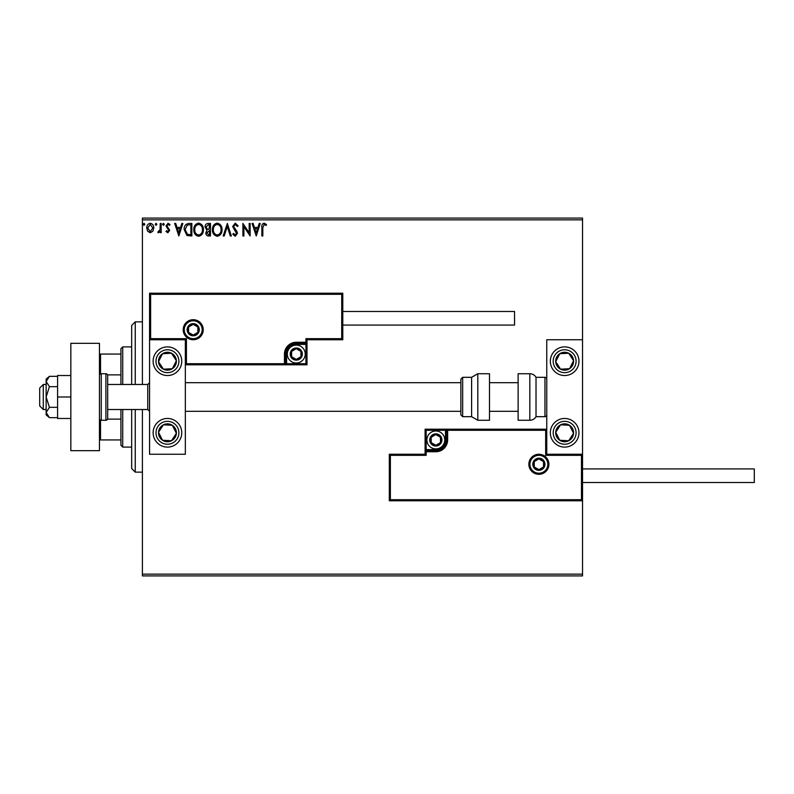 <?xml version="1.0" encoding="UTF-8"?>
<svg xmlns="http://www.w3.org/2000/svg" width="794" height="794" viewBox="0 0 794 794"><rect width="100%" height="100%" fill="white"/><g stroke="black" fill="none" stroke-linecap="round" stroke-linejoin="round"><path stroke-width="1.19" d="M152.865 231.243L150.265 232.761L147.674 231.252L146.731 227.997C146.711 225.407 147.882 223.839 150.265 223.293C152.647 223.829 153.828 225.407 153.798 227.997L152.865 231.243M161.182 223.451L161.182 232.602L160.219 232.602L160.219 231.252L158.542 232.761L157.817 232.453L158.274 231.471L160.07 229.665L160.219 223.451L161.182 223.451M167.862 232.761L166.006 231.461L166.571 230.677L167.802 231.64L168.735 230.409L166.006 225.933L168.03 223.293L170.015 224.523L169.469 225.377L168.139 224.414L166.968 225.883L169.698 230.359L167.862 232.761M188.942 223.451L191.85 223.451L191.85 235.977L186.977 235.52L184.148 229.555C184 225.943 185.597 223.908 188.942 223.451M210.479 223.451L210.479 235.977L208.713 235.977C206.797 235.878 205.835 234.845 205.825 232.87L206.996 230.21L205.021 227.005C205.031 224.94 206.023 223.749 207.978 223.451L210.479 223.451M227.342 223.451L231.352 235.977L230.31 235.977L227.263 226.469L224.216 235.977L223.164 235.977L227.342 223.451M249.177 223.451L250.14 223.451L250.14 235.977L243.877 226.637L243.877 235.977L242.914 235.977L242.914 223.451L249.177 232.771L249.177 223.451M262.824 227.64L262.824 235.977L261.861 235.977L261.861 227.521C261.474 225.238 262.238 223.779 264.154 223.124L266.516 224.573L266.03 225.536L264.164 224.414L262.824 227.64M142.404 219.869L142.404 218.082L582.538 218.082L582.538 219.869L142.404 219.869L142.404 384.475M142.404 409.525L142.404 574.131L582.538 574.131L582.538 575.918L142.404 575.918L142.404 574.131M582.538 219.869L582.538 339.743L546.758 339.743L546.758 454.257L582.538 454.257L582.538 339.743M581.466 499.704L582.538 500.776L389.308 500.776L389.308 454.257L390.38 455.329L390.38 499.704L581.466 499.704L581.466 455.329L582.538 454.257L582.538 574.131M256.244 235.977L252.065 223.451L253.117 223.451L254.408 227.461L257.921 227.461L259.211 223.451L260.253 223.451L256.244 235.977M235.282 223.124L238.101 225.863L237.317 226.498L235.352 224.414L233.605 226.538L236.959 231.461L237.456 233.376L235.213 236.294L232.801 234.17L233.555 233.406L235.232 235.014L236.493 233.426L232.642 226.518L235.282 223.124M222.042 229.655C222.112 233.228 220.524 235.441 217.288 236.294C213.973 235.52 212.345 233.327 212.405 229.714C212.345 226.141 213.943 223.948 217.209 223.124C220.474 223.918 222.082 226.092 222.042 229.655M203.413 229.655C203.482 233.228 201.904 235.441 198.659 236.294C195.344 235.52 193.716 233.327 193.786 229.714C193.716 226.141 195.324 223.948 198.579 223.124C201.845 223.918 203.463 226.092 203.413 229.655M178.849 235.977L174.67 223.451L175.722 223.451L177.012 227.461L180.526 227.461L181.816 223.451L182.858 223.451L178.849 235.977M164.239 224.335L163.435 225.377L162.631 224.335L163.435 223.293L164.239 224.335M156.855 224.335L156.051 225.377L155.247 224.335L156.051 223.293L156.855 224.335M144.806 224.335L144.002 225.377L143.198 224.335L144.002 223.293L144.806 224.335M254.814 228.751L256.164 232.95L257.504 228.751L254.814 228.751M213.368 229.714C213.318 232.582 214.608 234.349 217.238 235.014C219.859 234.319 221.139 232.533 221.079 229.665C221.119 226.816 219.849 225.059 217.238 224.414C214.598 225.059 213.308 226.826 213.368 229.714M208.514 234.687L209.517 234.687L209.517 230.677L206.787 232.85L208.514 234.687M209.03 229.387L209.517 224.732L208.415 224.732L205.983 227.005L207.492 229.238L209.03 229.387M194.748 229.714C194.699 232.582 195.989 234.349 198.619 235.014C201.229 234.319 202.51 232.533 202.45 229.665C202.5 226.816 201.219 225.059 198.619 224.414C195.969 225.059 194.679 226.826 194.748 229.714M190.888 234.687L190.888 224.732L187.275 225.049L185.111 229.555L187.483 234.339L190.888 234.687M177.419 228.751L178.769 232.95L180.119 228.751L177.419 228.751M147.694 227.997L150.265 231.64L152.835 227.997L150.265 224.414L147.694 227.997M167.445 346.899A14.312 14.312 0 0 1 181.757 361.22A14.312 14.312 0 0 1 167.445 375.532A14.312 14.312 0 0 1 153.133 361.22A14.312 14.312 0 0 1 167.445 346.899M167.445 447.101A14.312 14.312 0 0 0 181.757 432.78A14.312 14.312 0 0 0 167.445 418.468A14.312 14.312 0 0 0 153.133 432.78A14.312 14.312 0 0 0 179.434 440.61A14.312 14.312 0 0 0 175.275 420.8M185.339 339.743L185.339 454.257L149.56 454.257L149.56 339.743L185.339 339.743L186.411 338.671L186.411 363.721L185.339 364.793L286.604 364.793L286.604 363.721L305.928 363.721L305.928 344.398L296.271 344.398A9.657 9.657 0 0 0 286.604 354.064L286.604 363.721L285.532 363.721A1.072 1.072 0 0 1 284.46 364.793L284.46 354.064A11.811 11.811 0 0 1 296.271 342.254L305.928 342.254L305.928 338.671L341.718 338.671L341.718 294.296L342.79 293.224L342.79 339.743L307 339.743L307 342.254L305.928 342.254L305.928 343.326L296.271 343.326A10.739 10.739 0 0 0 285.532 354.064L285.532 363.721L186.411 363.721M564.643 447.101A14.312 14.312 0 0 1 550.331 432.78A14.312 14.312 0 0 1 564.643 418.468A14.312 14.312 0 0 1 578.965 432.78A14.312 14.312 0 0 1 564.643 447.101M564.643 346.899A14.312 14.312 0 0 0 550.331 361.22A14.312 14.312 0 0 0 564.643 375.532A14.312 14.312 0 0 0 578.965 361.22A14.312 14.312 0 0 0 564.643 346.899A14.312 14.312 0 0 1 572.474 373.2M43.283 409.525L39.7 405.942L39.7 388.058L43.283 384.475L43.283 409.525L46.141 409.525M147.763 384.475L107.686 384.475L107.686 375.532L107.686 418.468L107.686 409.525L147.763 409.525L147.763 384.475L149.56 382.688M529.935 464.272A8.942 8.942 0 0 0 538.878 473.224A8.942 8.942 0 0 0 547.83 464.272A8.942 8.942 0 0 0 538.878 455.329A8.942 8.942 0 0 0 529.935 464.272M389.308 454.257L425.088 454.257L425.088 451.746L426.16 451.746L426.16 455.329L390.38 455.329M435.827 449.603L435.827 450.674L426.16 450.674A1.072 1.072 0 0 0 425.088 451.746L425.088 429.207L445.484 429.207L445.484 430.279L426.16 430.279L426.16 449.603L435.827 449.603A9.657 9.657 0 0 0 445.484 439.936L445.484 430.279L446.556 430.279A1.072 1.072 0 0 1 447.637 429.207L445.484 429.207M435.827 451.746L435.827 450.674A10.739 10.739 0 0 0 446.556 439.936L446.556 430.279L447.637 430.279L447.637 429.207L546.758 429.207L545.677 430.279L447.637 430.279L447.637 439.936A11.811 11.811 0 0 1 435.827 451.746L426.16 451.746L426.16 449.603L425.088 449.603M390.38 499.704L389.308 500.776M425.088 454.257L426.16 455.329M581.466 455.329L545.677 455.329L546.758 454.257M425.088 429.207L426.16 430.279M202.162 329.728A8.942 8.942 0 0 0 193.21 320.776A8.942 8.942 0 0 0 184.268 329.728A8.942 8.942 0 0 0 193.21 338.671A8.942 8.942 0 0 0 202.162 329.728M341.718 294.296L150.632 294.296L150.632 338.671L149.56 339.743L149.56 293.224L342.79 293.224M307 344.398L305.928 344.398L305.928 343.326A1.072 1.072 0 0 0 307 342.254L307 364.793L286.604 364.793M342.79 339.743L341.718 338.671M307 339.743L305.928 338.671M150.632 294.296L149.56 293.224M307 364.793L305.928 363.721M301.641 354.064A5.369 5.369 0 0 0 291.616 351.375A5.369 5.369 0 0 0 296.271 359.424A5.369 5.369 0 0 0 301.641 354.064M300.916 354.064L300.916 351.375L296.271 348.695L291.616 351.375L291.616 356.744L296.271 359.424L300.916 356.744L300.916 354.064M287.319 354.064A8.942 8.942 0 0 1 296.271 345.112A8.942 8.942 0 0 1 305.214 354.064A8.942 8.942 0 0 1 296.271 363.007A8.942 8.942 0 0 1 287.319 354.064M291.616 351.375L291.616 356.744L296.271 359.424L300.916 356.744L300.916 351.375L296.271 348.695M441.196 439.936A5.369 5.369 0 0 0 431.182 437.256A5.369 5.369 0 0 0 435.827 445.305A5.369 5.369 0 0 0 441.196 439.936M440.472 439.936L440.472 437.256L435.827 434.576L431.182 437.256L431.182 442.625L435.827 445.305L440.472 442.625L440.472 439.936M426.884 439.936A8.942 8.942 0 0 1 435.827 430.993A8.942 8.942 0 0 1 444.769 439.936A8.942 8.942 0 0 1 435.827 448.888A8.942 8.942 0 0 1 426.884 439.936M431.182 437.256L431.182 442.625L435.827 445.305M440.472 442.625L440.472 437.256M544.247 464.272A5.369 5.369 0 0 0 534.233 461.592A5.369 5.369 0 0 0 538.878 469.641A5.369 5.369 0 0 0 544.247 464.272M543.533 464.272L543.533 461.592L538.878 458.902L534.233 461.592L534.233 466.961L538.878 469.641L543.533 466.961L543.533 464.272M534.233 461.592L534.233 466.961L538.878 469.641M543.533 466.961L543.533 461.592M198.579 329.728A5.369 5.369 0 0 0 188.565 327.039A5.369 5.369 0 0 0 193.21 335.098A5.369 5.369 0 0 0 198.579 329.728M197.865 329.728L197.865 327.039L193.21 324.359L188.565 327.039L188.565 332.408L193.21 335.098L197.865 332.408L197.865 329.728M188.565 327.039L188.565 332.408L193.21 335.098L197.865 332.408L197.865 327.039M159.961 427.887A8.942 8.942 0 0 0 171.484 440.769A8.942 8.942 0 0 0 172.338 425.296A8.942 8.942 0 0 0 159.961 427.887M160.964 428.542L158.512 432.293L162.552 440.273L171.484 440.769L176.377 433.276L172.338 425.296L163.405 424.8L160.964 428.542M159.624 444.769A14.312 14.312 0 0 1 167.445 418.468M158.512 432.293L162.552 440.273L171.484 440.769L176.377 433.276L172.338 425.296L163.405 424.8L158.512 432.293M557.16 427.887A8.942 8.942 0 0 0 568.683 440.769A8.942 8.942 0 0 0 569.536 425.296A8.942 8.942 0 0 0 557.16 427.887M558.162 428.542L555.711 432.293L559.75 440.273L568.683 440.769L573.576 433.276L569.536 425.296L560.604 424.8L558.162 428.542M555.711 432.293L559.75 440.273L568.683 440.769L573.576 433.276L569.536 425.296L560.604 424.8L555.711 432.293M572.137 356.327A8.942 8.942 0 0 0 555.711 361.707A8.942 8.942 0 0 0 569.536 368.704A8.942 8.942 0 0 0 572.137 356.327M571.134 356.982L568.683 353.231L559.75 353.727L555.711 361.707L560.604 369.2L569.536 368.704L573.576 360.724L571.134 356.982M564.643 375.532A14.312 14.312 0 0 1 556.822 349.231M568.683 353.231L559.75 353.727L555.711 361.707L560.604 369.2L569.536 368.704L573.576 360.724L568.683 353.231M174.938 356.327A8.942 8.942 0 0 0 158.512 361.707A8.942 8.942 0 0 0 172.338 368.704A8.942 8.942 0 0 0 174.938 356.327M173.936 356.982L171.484 353.231L162.552 353.727L158.512 361.707L163.405 369.2L172.338 368.704L176.377 360.724L173.936 356.982M179.434 353.39A14.312 14.312 0 0 1 175.275 373.2A14.312 14.312 0 0 1 155.465 369.041M171.484 353.231L162.552 353.727L158.512 361.707L163.405 369.2L172.338 368.704L176.377 360.724L171.484 353.231M529.826 420.264A7.156 7.156 0 0 0 536.019 416.681L536.019 377.319A7.156 7.156 0 0 0 529.826 373.736L518.125 373.736L518.125 420.264L529.826 420.264L529.826 373.736M536.019 416.681L544.962 416.681A1.787 1.787 0 0 0 546.758 414.895M544.962 416.681L544.962 377.319A1.787 1.787 0 0 1 546.758 379.105M544.962 377.319L536.019 377.319M477.809 420.264L489.501 420.264L489.501 373.736L477.809 373.736L477.809 420.264L471.606 416.681L471.606 377.319L462.664 377.319L462.664 416.681L460.877 414.895L460.877 379.105L462.664 377.319M185.339 411.312L460.877 411.312L460.877 382.688L185.339 382.688M754.3 468.926L754.3 482.524L582.538 482.524L582.538 468.926L754.3 468.926M342.79 311.476L514.552 311.476L514.552 325.074L342.79 325.074M70.835 397L57.595 397L57.595 418.468L70.835 418.468M57.595 397L57.595 375.532L70.835 375.532M70.835 450.674L70.835 343.326L99.458 343.326L99.458 450.674L70.835 450.674M107.686 375.532A1.787 1.787 0 0 0 105.9 373.736L101.245 373.736A1.787 1.787 0 0 0 99.458 375.532M101.245 373.736L101.245 420.264A1.787 1.787 0 0 1 99.458 418.468M107.686 418.468A1.787 1.787 0 0 1 105.9 420.264L105.9 373.736M101.245 420.264L105.9 420.264M49.436 407.332L46.141 397L46.141 412.493L49.436 417.664L46.141 414.895L46.141 412.493L49.436 407.332L57.595 407.332M49.436 417.664L57.595 417.664M49.436 386.668L46.141 381.507L46.141 397L49.436 386.668L57.595 386.668M49.436 376.336L46.141 379.105L46.141 381.507L49.436 376.336L57.595 376.336M135.238 409.525L135.238 472.142L131.665 468.569L131.665 409.525M131.665 384.475L131.665 325.431L135.238 321.858L135.238 384.475M122.723 409.525L122.723 447.101L120.926 445.305L120.926 409.525M120.926 384.475L120.926 348.695L122.723 346.899L122.723 384.475M122.723 447.101L131.665 447.101M122.723 346.899L131.665 346.899M120.926 439.936L99.458 439.936M120.926 419.133L107.567 419.133M120.926 374.867L107.567 374.867M99.458 354.064L100.53 354.064L100.53 373.895M120.926 354.064L100.53 354.064M100.53 420.105L100.53 439.936M548.902 464.272A10.024 10.024 0 0 1 538.878 474.296A10.024 10.024 0 0 1 528.864 464.272A10.024 10.024 0 0 1 538.878 454.257A10.024 10.024 0 0 1 548.902 464.272M545.677 455.329L545.677 430.279M445.484 439.936L447.637 439.936M183.196 329.728A10.024 10.024 0 0 1 193.21 319.704A10.024 10.024 0 0 1 203.234 329.728A10.024 10.024 0 0 1 193.21 339.743A10.024 10.024 0 0 1 183.196 329.728M150.632 338.671L186.411 338.671M296.271 344.398L296.271 342.254M286.604 354.064L284.46 354.064M302.355 354.064A6.084 6.084 0 0 0 296.271 347.98A6.084 6.084 0 0 0 290.187 354.064A6.084 6.084 0 0 0 296.271 360.139A6.084 6.084 0 0 0 302.355 354.064M441.911 439.936A6.084 6.084 0 0 0 435.827 433.861A6.084 6.084 0 0 0 429.743 439.936A6.084 6.084 0 0 0 435.827 446.02A6.084 6.084 0 0 0 441.911 439.936M544.962 464.272A6.084 6.084 0 0 0 538.878 458.188A6.084 6.084 0 0 0 532.804 464.272A6.084 6.084 0 0 0 538.878 470.356A6.084 6.084 0 0 0 544.962 464.272M199.294 329.728A6.084 6.084 0 0 0 193.21 323.644A6.084 6.084 0 0 0 187.126 329.728A6.084 6.084 0 0 0 193.21 335.812A6.084 6.084 0 0 0 199.294 329.728M157.857 426.517A11.453 11.453 0 0 0 161.182 442.367A11.453 11.453 0 0 0 177.032 439.042A11.453 11.453 0 0 0 173.707 423.202A11.453 11.453 0 0 0 157.857 426.517M555.056 426.517A11.453 11.453 0 0 0 558.381 442.367A11.453 11.453 0 0 0 574.231 439.042A11.453 11.453 0 0 0 570.906 423.202A11.453 11.453 0 0 0 555.056 426.517M574.231 354.958A11.453 11.453 0 0 0 558.381 351.633A11.453 11.453 0 0 0 555.056 367.483A11.453 11.453 0 0 0 570.906 370.798A11.453 11.453 0 0 0 574.231 354.958M177.032 354.958A11.453 11.453 0 0 0 161.182 351.633A11.453 11.453 0 0 0 157.857 367.483A11.453 11.453 0 0 0 173.707 370.798A11.453 11.453 0 0 0 177.032 354.958M147.763 409.525L149.56 411.312M518.125 411.312L489.501 411.312M518.125 382.688L489.501 382.688M43.283 384.475L46.141 384.475M462.664 416.681L471.606 416.681M477.809 373.736L471.606 377.319M135.238 321.858L142.404 321.858M135.238 472.142L142.404 472.142"/></g></svg>
